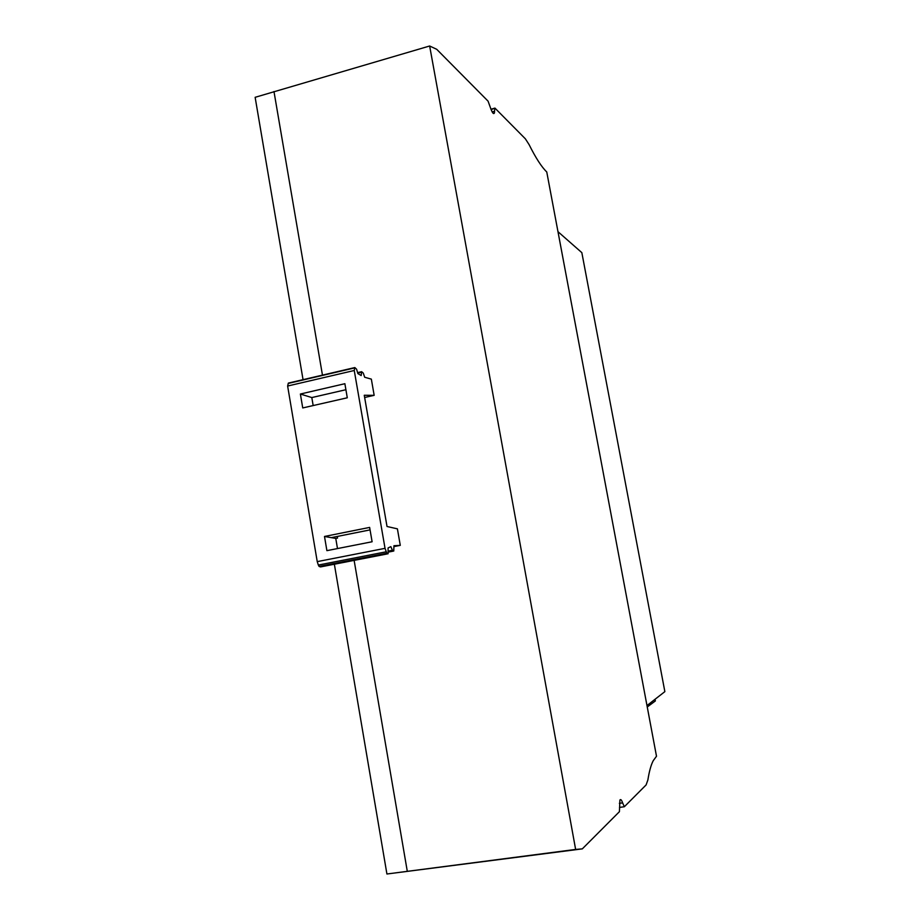 <?xml version="1.0" encoding="UTF-8"?>
<svg xmlns="http://www.w3.org/2000/svg" width="920" height="920" viewBox="0 0 920 920"><rect width="100%" height="100%" fill="white"/><g stroke="black" fill="none" stroke-linecap="round" stroke-linejoin="round"><path stroke-width="1.38" d="M619.367 803.332L622.621 802.884C621.552 799.836 620.644 798.894 619.907 800.067L619.424 811.67L582.314 848.872L575.632 849.436L429.651 46L436.701 49.289L488.083 101.165L490.107 106.766C492.096 112.642 493.522 114.701 494.419 112.941L493.12 113.298M622.621 802.884L624.346 806.736L646.093 784.944L647.887 779.93C649.232 771.374 651.015 764.957 653.223 760.713L656.5 756.24L546.756 171.959C541.65 167.083 535.75 157.964 529.069 144.578L525.366 138.816L494.948 108.1L491.119 109.652M494.419 112.941L494.764 108.629M303.048 379.661L255.139 97.313L429.651 46M575.632 849.436L386.917 874L334.362 564.224M322.46 375.13L273.976 91.517M364.653 397.486L374.164 395.335L371.346 379.132L364.676 377.246L363.273 373.083L361.641 371.691L361.18 375.555L357.868 373.577L356.592 369.23L354.821 367.563L354.257 370.495L385.031 548.343L317.239 561.625L287.627 386.032L354.257 370.495M393.933 546.595L400.28 545.365L397.405 528.851L387.021 526.493L364.262 395.266L374.164 395.335M407.296 871.332L354.131 560.372M490.947 109.215L494.948 108.1M386.917 874L582.314 848.872M619.494 807.404L624.346 806.736M337.284 536.452L337.559 538.062L335.766 538.418L337.49 548.573M372.105 541.753L369.633 527.413L324.495 536.463L326.899 550.654L372.105 541.753M300.38 394.024L344.873 383.709L347.288 397.785L302.737 407.94L300.38 394.024L311.811 397.566L313.168 405.559M345.909 389.712L311.811 397.566M370.058 529.885L331.303 537.648L324.495 536.463M400.28 545.365L393.933 545.732L393.76 551.045L392.414 550.298L390.85 546.653L388.079 547.952L388.091 553.771L386.814 553.23L385.031 548.343M287.627 386.032L288.339 383.099L289.214 382.892M387.285 553.92L320.505 566.927L319.091 566.433L386.814 553.23M386.112 551.816L318.343 565.041L319.091 566.433M318.343 565.041L317.239 561.625M335.766 538.418L331.303 537.648M557.968 231.679L581.842 252.655L664.861 691.633L646.978 705.559M647.255 706.997L655.362 700.936L655.074 699.257M494.557 111.216L492.142 111.883M288.224 383.433L354.729 367.897M357.73 373.106L361.514 372.221M388.228 551.115L392.414 550.298M288.339 383.099L354.821 367.563M357.592 372.634L361.641 371.691M388.286 552.115L392.989 551.195"/></g></svg>
